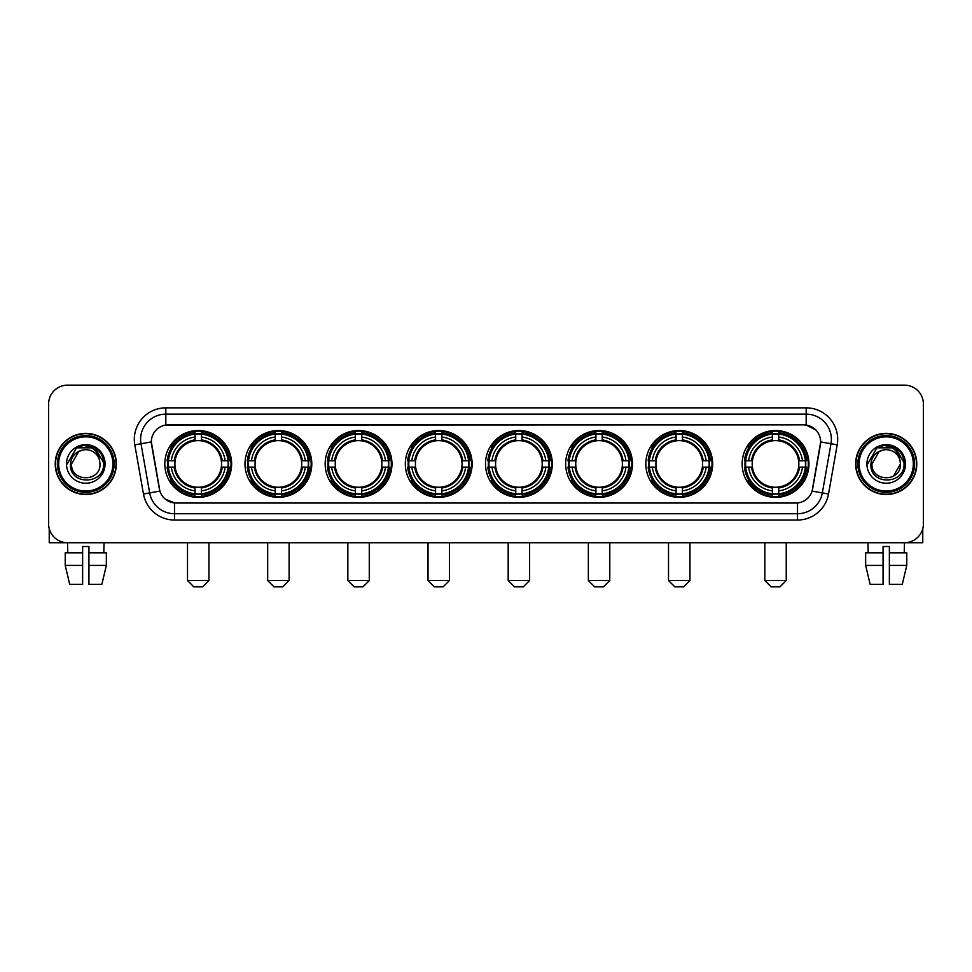 <?xml version="1.0" encoding="UTF-8"?>
<svg xmlns="http://www.w3.org/2000/svg" width="972" height="972" viewBox="0 0 972 972"><rect width="100%" height="100%" fill="white"/><g stroke="black" fill="none" stroke-linecap="round" stroke-linejoin="round"><path stroke-width="1.46" d="M485.502 463.936A33.4 33.4 0 0 0 518.902 497.348A33.4 33.4 0 0 0 552.303 463.936A33.4 33.4 0 0 0 518.902 430.535A33.4 33.4 0 0 0 485.502 463.936M244.993 463.936A33.4 33.4 0 0 0 278.393 497.348A33.4 33.4 0 0 0 311.793 463.936A33.4 33.4 0 0 0 278.393 430.535A33.4 33.4 0 0 0 244.993 463.936M325.158 463.936A33.4 33.4 0 0 0 358.559 497.348A33.4 33.4 0 0 0 391.971 463.936A33.4 33.4 0 0 0 358.559 430.535A33.4 33.4 0 0 0 325.158 463.936M405.324 463.936A33.4 33.4 0 0 0 438.737 497.348A33.4 33.4 0 0 0 472.137 463.936A33.4 33.4 0 0 0 438.737 430.535A33.4 33.4 0 0 0 405.324 463.936M565.668 463.936A33.4 33.4 0 0 0 599.068 497.348A33.4 33.4 0 0 0 632.468 463.936A33.4 33.4 0 0 0 599.068 430.535A33.4 33.4 0 0 0 565.668 463.936M645.833 463.936A33.4 33.4 0 0 0 679.234 497.348A33.4 33.4 0 0 0 712.646 463.936A33.4 33.4 0 0 0 679.234 430.535A33.4 33.4 0 0 0 645.833 463.936M742.134 463.936A33.4 33.4 0 0 0 775.547 497.348A33.4 33.4 0 0 0 808.947 463.936A33.4 33.4 0 0 0 775.547 430.535A33.4 33.4 0 0 0 742.134 463.936M164.815 463.936A33.4 33.4 0 0 0 198.227 497.348A33.4 33.4 0 0 0 231.628 463.936A33.4 33.4 0 0 0 198.227 430.535A33.4 33.4 0 0 0 164.815 463.936M143.467 493.995L134.792 444.836A31.517 31.517 0 0 1 165.823 407.851L806.177 407.851A31.517 31.517 0 0 1 837.208 444.836L828.533 493.995A31.517 31.517 0 0 1 797.502 520.032L174.498 520.032A31.517 31.517 0 0 1 143.467 493.995L149.664 492.901L141.001 443.742A25.211 25.211 0 0 1 165.823 414.145L806.177 414.145A25.211 25.211 0 0 1 830.999 443.742L822.336 492.901A25.211 25.211 0 0 1 797.502 513.726L174.498 513.726A25.211 25.211 0 0 1 149.664 492.901L159.894 491.091L151.328 441.92A17.022 17.022 0 0 0 151.596 444.836L159.372 488.952A17.022 17.022 0 0 0 176.126 503.022L795.874 503.022A17.022 17.022 0 0 0 812.628 488.952L820.404 444.836A17.022 17.022 0 0 0 803.65 424.861L168.35 424.861A17.022 17.022 0 0 0 151.328 441.883L151.523 439.356M167.816 467.095A30.569 30.569 0 0 1 167.816 460.789M745.135 467.095A30.569 30.569 0 0 1 745.135 460.789M648.834 467.095A30.569 30.569 0 0 1 648.834 460.789M568.669 467.095A30.569 30.569 0 0 1 568.669 460.789M408.325 467.095A30.569 30.569 0 0 1 408.325 460.789M328.159 467.095A30.569 30.569 0 0 1 328.159 460.789M247.994 467.095A30.569 30.569 0 0 1 247.994 460.789M488.491 467.095A30.569 30.569 0 0 1 488.491 460.789M55.222 463.936A30.569 30.569 0 0 0 85.791 494.505A30.569 30.569 0 0 0 116.348 463.936A30.569 30.569 0 0 0 85.791 433.378A30.569 30.569 0 0 0 55.222 463.936M855.652 463.936A30.569 30.569 0 0 0 886.209 494.505A30.569 30.569 0 0 0 916.778 463.936A30.569 30.569 0 0 0 886.209 433.378A30.569 30.569 0 0 0 855.652 463.936M165.823 407.851L165.823 425.056L803.65 424.861L806.177 425.056L815.678 429.843M795.874 503.022L176.126 503.022M174.498 520.032L174.498 502.937L165.41 499.219M837.208 444.836L820.672 441.92L812.106 491.091L828.533 493.995M923.4 404.06A18.905 18.905 0 0 0 904.495 385.155L67.505 385.155A18.905 18.905 0 0 0 48.6 404.06L48.6 523.811A18.905 18.905 0 0 0 67.505 542.728L904.495 542.728A18.905 18.905 0 0 0 923.4 523.811L923.4 404.06L923.4 523.811M48.6 404.06L48.6 523.811M904.495 385.155L67.505 385.155M67.785 552.813L67.505 542.728L904.495 542.728L904.215 552.813M49.232 528.659L49.232 542.728L122.338 542.728M65.221 552.813L65.221 565.412L69.705 584.318L65.221 565.412L65.221 552.813L82.632 552.813L82.632 546.507L88.938 546.507L88.938 552.813L106.349 552.813L106.349 565.412L101.866 584.318L106.349 565.412L88.938 565.412L88.938 552.813L88.938 584.318L101.866 584.318M104.065 542.728L103.785 552.813M82.632 552.813L82.632 584.318L69.705 584.318M65.221 565.412L82.632 565.412M112.886 463.936A27.107 27.107 0 0 0 85.791 436.841A27.107 27.107 0 0 0 58.684 463.936A27.107 27.107 0 0 0 85.791 491.042A27.107 27.107 0 0 0 112.886 463.936M114.149 463.936A28.358 28.358 0 0 0 85.791 435.578A28.358 28.358 0 0 0 57.421 463.936A28.358 28.358 0 0 0 85.791 492.306A28.358 28.358 0 0 0 114.149 463.936M116.033 463.936A30.253 30.253 0 0 0 85.791 433.694A30.253 30.253 0 0 0 55.538 463.936A30.253 30.253 0 0 0 85.791 494.189A30.253 30.253 0 0 0 116.033 463.936M99.521 460.157L100.031 463.936C100.906 482.319 70.664 482.319 71.539 463.936L78.659 451.603L82.256 450.145C75.196 452.065 71.272 456.658 70.482 463.936C68.963 485.611 104.259 485.052 103.615 463.936C103.725 457.958 101.501 453.013 96.957 449.1C92.826 446.087 88.221 444.897 83.167 445.553C92.486 446.282 97.929 451.154 99.521 460.157L100.031 463.936C100.906 482.319 70.664 482.319 71.539 463.936L78.659 451.603L82.256 450.145L78.659 451.603L71.539 463.936L78.659 451.603L82.256 450.145L78.659 451.603L71.539 463.936L78.659 451.603L82.256 450.145L78.659 451.603L71.539 463.936L78.659 451.603L82.256 450.145A14.24 14.24 0 0 1 99.521 460.157L100.031 463.936C100.906 482.319 70.664 482.319 71.539 463.936C70.664 482.319 100.906 482.319 100.031 463.936C100.906 482.319 70.664 482.319 71.539 463.936C70.664 482.319 100.906 482.319 100.031 463.936C100.906 482.319 70.664 482.319 71.539 463.936M66.497 463.936A19.282 19.282 0 0 0 85.791 483.23A19.282 19.282 0 0 0 105.073 463.936A19.282 19.282 0 0 0 85.791 444.654A19.282 19.282 0 0 0 66.497 463.936M83.167 445.553L76.496 447.849L67.214 463.936L76.496 447.849L95.074 447.849L104.356 463.936L95.074 447.849L76.496 447.849L67.214 463.936L76.496 447.849L95.074 447.849L104.356 463.936L95.074 447.849L76.496 447.849L67.214 463.936L76.496 447.849L95.074 447.849L104.356 463.936M202.638 586.845L193.817 586.845L187.511 580.539L208.944 580.539L202.638 586.845M201.374 493.776L201.374 495.04A31.262 31.262 0 0 0 229.331 467.095L228.055 467.095A29.998 29.998 0 0 1 201.374 493.776L201.374 490.86A27.107 27.107 0 0 0 225.14 467.095L221.324 467.095A23.316 23.316 0 0 0 201.374 440.838L201.374 434.107A29.998 29.998 0 0 1 228.055 460.789L229.331 460.789A31.262 31.262 0 0 0 201.374 432.844L201.374 434.107M168.387 467.095L167.123 467.095A31.262 31.262 0 0 0 195.068 495.04L195.068 493.776A29.998 29.998 0 0 1 168.387 467.095L171.303 467.095A27.107 27.107 0 0 0 195.068 490.86L195.068 487.045A23.316 23.316 0 0 0 221.324 467.095L222.26 467.095A24.239 24.239 0 0 1 201.374 487.98L201.374 490.86M195.068 434.107L195.068 432.844A31.262 31.262 0 0 0 167.123 460.789L168.387 460.789A29.998 29.998 0 0 1 195.068 434.107L195.068 437.023A27.107 27.107 0 0 0 171.303 460.789L175.118 460.789A23.316 23.316 0 0 0 195.068 487.045L195.068 487.98A24.239 24.239 0 0 1 174.182 467.095L171.303 467.095M168.448 467.095A29.938 29.938 0 0 1 168.448 460.789M201.374 434.168A29.938 29.938 0 0 0 195.068 434.168M227.995 460.789A29.938 29.938 0 0 1 227.995 467.095M228.055 460.789L225.14 460.789A27.107 27.107 0 0 0 201.374 437.023M225.14 467.095L228.055 467.095M195.068 490.86L195.068 493.776M221.324 460.789L225.14 460.789M201.374 487.081L201.374 487.98M195.068 487.045A23.316 23.316 0 0 1 175.118 467.095L174.182 467.095M201.374 493.715A29.938 29.938 0 0 1 195.068 493.715M171.303 460.789L168.387 460.789M195.068 440.79L195.068 437.023M201.374 440.838A23.316 23.316 0 0 0 175.118 460.789L174.182 460.789A24.239 24.239 0 0 1 195.068 439.903M201.374 440.802L201.374 439.903A24.239 24.239 0 0 1 222.26 460.789M171.995 446.926L170.209 446.926A32.769 32.769 0 0 1 230.996 463.936A32.769 32.769 0 0 1 170.209 480.958L171.995 480.958M282.803 586.845L273.983 586.845L267.677 580.539L289.109 580.539L282.803 586.845M281.54 493.776L281.54 495.04A31.262 31.262 0 0 0 309.497 467.095L308.221 467.095A29.998 29.998 0 0 1 281.54 493.776L281.54 490.86A27.107 27.107 0 0 0 305.305 467.095L301.502 467.095A23.316 23.316 0 0 0 281.54 440.838L281.54 434.107A29.998 29.998 0 0 1 308.221 460.789L309.497 460.789A31.262 31.262 0 0 0 281.54 432.844L281.54 434.107M248.553 467.095L247.289 467.095A31.262 31.262 0 0 0 275.246 495.04L275.246 493.776A29.998 29.998 0 0 1 248.553 467.095L251.481 467.095A27.107 27.107 0 0 0 275.246 490.86L275.246 487.045A23.316 23.316 0 0 0 301.502 467.095L302.426 467.095A24.239 24.239 0 0 1 281.54 487.98L281.54 490.86M275.246 434.107L275.246 432.844A31.262 31.262 0 0 0 247.289 460.789L248.553 460.789A29.998 29.998 0 0 1 275.246 434.107L275.246 437.023A27.107 27.107 0 0 0 251.481 460.789L255.284 460.789A23.316 23.316 0 0 0 275.246 487.045L275.246 487.98A24.239 24.239 0 0 1 254.36 467.095L251.481 467.095M248.625 467.095A29.938 29.938 0 0 1 248.625 460.789M281.54 434.168A29.938 29.938 0 0 0 275.246 434.168M308.16 460.789A29.938 29.938 0 0 1 308.16 467.095M308.221 460.789L305.305 460.789A27.107 27.107 0 0 0 281.54 437.023M305.305 467.095L308.221 467.095M275.246 490.86L275.246 493.776M301.502 460.789L305.305 460.789M281.54 487.081L281.54 487.98M275.246 487.045A23.316 23.316 0 0 1 255.284 467.095L254.36 467.095M281.54 493.715A29.938 29.938 0 0 1 275.246 493.715M251.481 460.789L248.553 460.789M275.246 440.79L275.246 437.023M281.54 440.838A23.316 23.316 0 0 0 255.284 460.789L254.36 460.789A24.239 24.239 0 0 1 275.246 439.903M281.54 440.802L281.54 439.903A24.239 24.239 0 0 1 302.426 460.789M252.173 446.926L250.387 446.926A32.769 32.769 0 0 1 311.162 463.936A32.769 32.769 0 0 1 250.387 480.958L252.173 480.958M362.969 586.845L354.148 586.845L347.842 580.539L369.275 580.539L362.969 586.845M361.718 493.776L361.718 495.04A31.262 31.262 0 0 0 389.663 467.095L388.399 467.095A29.998 29.998 0 0 1 361.718 493.776L361.718 490.86A27.107 27.107 0 0 0 385.483 467.095L381.668 467.095A23.316 23.316 0 0 0 361.718 440.838L361.718 434.107A29.998 29.998 0 0 1 388.399 460.789L389.663 460.789A31.262 31.262 0 0 0 361.718 432.844L361.718 434.107M328.73 467.095L327.455 467.095A31.262 31.262 0 0 0 355.412 495.04L355.412 493.776A29.998 29.998 0 0 1 328.73 467.095L331.646 467.095A27.107 27.107 0 0 0 355.412 490.86L355.412 487.045A23.316 23.316 0 0 0 381.668 467.095L382.603 467.095A24.239 24.239 0 0 1 361.718 487.98L361.718 490.86M355.412 434.107L355.412 432.844A31.262 31.262 0 0 0 327.455 460.789L328.73 460.789A29.998 29.998 0 0 1 355.412 434.107L355.412 437.023A27.107 27.107 0 0 0 331.646 460.789L335.462 460.789A23.316 23.316 0 0 0 355.412 487.045L355.412 487.98A24.239 24.239 0 0 1 334.526 467.095L331.646 467.095M328.791 467.095A29.938 29.938 0 0 1 328.791 460.789M361.718 434.168A29.938 29.938 0 0 0 355.412 434.168M388.338 460.789A29.938 29.938 0 0 1 388.338 467.095M388.399 460.789L385.483 460.789A27.107 27.107 0 0 0 361.718 437.023M385.483 467.095L388.399 467.095M355.412 490.86L355.412 493.776M381.668 460.789L385.483 460.789M361.718 487.081L361.718 487.98M355.412 487.045A23.316 23.316 0 0 1 335.462 467.095L334.526 467.095M361.718 493.715A29.938 29.938 0 0 1 355.412 493.715M331.646 460.789L328.73 460.789M355.412 440.79L355.412 437.023M361.718 440.838A23.316 23.316 0 0 0 335.462 460.789L334.526 460.789A24.239 24.239 0 0 1 355.412 439.903M361.718 440.802L361.718 439.903A24.239 24.239 0 0 1 382.603 460.789M332.339 446.926L330.553 446.926A32.769 32.769 0 0 1 391.339 463.936A32.769 32.769 0 0 1 330.553 480.958L332.339 480.958M443.147 586.845L434.314 586.845L428.02 580.539L449.441 580.539L443.147 586.845M441.883 493.776L441.883 495.04A31.262 31.262 0 0 0 469.828 467.095L468.565 467.095A29.998 29.998 0 0 1 441.883 493.776L441.883 490.86A27.107 27.107 0 0 0 465.649 467.095L461.834 467.095A23.316 23.316 0 0 0 441.883 440.838L441.883 434.107A29.998 29.998 0 0 1 468.565 460.789L469.828 460.789A31.262 31.262 0 0 0 441.883 432.844L441.883 434.107M408.896 467.095L407.633 467.095A31.262 31.262 0 0 0 435.578 495.04L435.578 493.776A29.998 29.998 0 0 1 408.896 467.095L411.812 467.095A27.107 27.107 0 0 0 435.578 490.86L435.578 487.045A23.316 23.316 0 0 0 461.834 467.095L462.769 467.095A24.239 24.239 0 0 1 441.883 487.98L441.883 490.86M435.578 434.107L435.578 432.844A31.262 31.262 0 0 0 407.633 460.789L408.896 460.789A29.998 29.998 0 0 1 435.578 434.107L435.578 437.023A27.107 27.107 0 0 0 411.812 460.789L415.627 460.789A23.316 23.316 0 0 0 435.578 487.045L435.578 487.98A24.239 24.239 0 0 1 414.692 467.095L411.812 467.095M408.957 467.095A29.938 29.938 0 0 1 408.957 460.789M441.883 434.168A29.938 29.938 0 0 0 435.578 434.168M468.504 460.789A29.938 29.938 0 0 1 468.504 467.095M468.565 460.789L465.649 460.789A27.107 27.107 0 0 0 441.883 437.023M465.649 467.095L468.565 467.095M435.578 490.86L435.578 493.776M461.834 460.789L465.649 460.789M441.883 487.081L441.883 487.98M435.578 487.045A23.316 23.316 0 0 1 415.627 467.095L414.692 467.095M441.883 493.715A29.938 29.938 0 0 1 435.578 493.715M411.812 460.789L408.896 460.789M435.578 440.79L435.578 437.023M441.883 440.838A23.316 23.316 0 0 0 415.627 460.789L414.692 460.789A24.239 24.239 0 0 1 435.578 439.903M441.883 440.802L441.883 439.903A24.239 24.239 0 0 1 462.769 460.789M412.505 446.926L410.719 446.926A32.769 32.769 0 0 1 471.505 463.936A32.769 32.769 0 0 1 410.719 480.958L412.505 480.958M523.313 586.845L514.492 586.845L508.186 580.539L529.619 580.539L523.313 586.845M522.049 493.776L522.049 495.04A31.262 31.262 0 0 0 550.006 467.095L548.73 467.095A29.998 29.998 0 0 1 522.049 493.776L522.049 490.86A27.107 27.107 0 0 0 545.814 467.095L541.999 467.095A23.316 23.316 0 0 0 522.049 440.838L522.049 434.107A29.998 29.998 0 0 1 548.73 460.789L550.006 460.789A31.262 31.262 0 0 0 522.049 432.844L522.049 434.107M489.062 467.095L487.798 467.095A31.262 31.262 0 0 0 515.743 495.04L515.743 493.776A29.998 29.998 0 0 1 489.062 467.095L491.978 467.095A27.107 27.107 0 0 0 515.743 490.86L515.743 487.045A23.316 23.316 0 0 0 541.999 467.095L542.935 467.095A24.239 24.239 0 0 1 522.049 487.98L522.049 490.86M515.743 434.107L515.743 432.844A31.262 31.262 0 0 0 487.798 460.789L489.062 460.789A29.998 29.998 0 0 1 515.743 434.107L515.743 437.023A27.107 27.107 0 0 0 491.978 460.789L495.793 460.789A23.316 23.316 0 0 0 515.743 487.045L515.743 487.98A24.239 24.239 0 0 1 494.857 467.095L491.978 467.095M489.123 467.095A29.938 29.938 0 0 1 489.123 460.789M522.049 434.168A29.938 29.938 0 0 0 515.743 434.168M548.67 460.789A29.938 29.938 0 0 1 548.67 467.095M548.73 460.789L545.814 460.789A27.107 27.107 0 0 0 522.049 437.023M545.814 467.095L548.73 467.095M515.743 490.86L515.743 493.776M541.999 460.789L545.814 460.789M522.049 487.081L522.049 487.98M515.743 487.045A23.316 23.316 0 0 1 495.793 467.095L494.857 467.095M522.049 493.715A29.938 29.938 0 0 1 515.743 493.715M491.978 460.789L489.062 460.789M515.743 440.79L515.743 437.023M522.049 440.838A23.316 23.316 0 0 0 495.793 460.789L494.857 460.789A24.239 24.239 0 0 1 515.743 439.903M522.049 440.802L522.049 439.903A24.239 24.239 0 0 1 542.935 460.789M492.67 446.926L490.884 446.926A32.769 32.769 0 0 1 551.671 463.936A32.769 32.769 0 0 1 490.884 480.958L492.67 480.958M603.478 586.845L594.657 586.845L588.352 580.539L609.784 580.539L603.478 586.845M602.215 493.776L602.215 495.04A31.262 31.262 0 0 0 630.172 467.095L628.908 467.095A29.998 29.998 0 0 1 602.215 493.776L602.215 490.86A27.107 27.107 0 0 0 625.98 467.095L622.177 467.095A23.316 23.316 0 0 0 602.215 440.838L602.215 434.107A29.998 29.998 0 0 1 628.908 460.789L630.172 460.789A31.262 31.262 0 0 0 602.215 432.844L602.215 434.107M569.24 467.095L567.964 467.095A31.262 31.262 0 0 0 595.921 495.04L595.921 493.776A29.998 29.998 0 0 1 569.24 467.095L572.156 467.095A27.107 27.107 0 0 0 595.921 490.86L595.921 487.045A23.316 23.316 0 0 0 622.177 467.095L623.101 467.095A24.239 24.239 0 0 1 602.215 487.98L602.215 490.86M595.921 434.107L595.921 432.844A31.262 31.262 0 0 0 567.964 460.789L569.24 460.789A29.998 29.998 0 0 1 595.921 434.107L595.921 437.023A27.107 27.107 0 0 0 572.156 460.789L575.959 460.789A23.316 23.316 0 0 0 595.921 487.045L595.921 487.98A24.239 24.239 0 0 1 575.035 467.095L572.156 467.095M569.3 467.095A29.938 29.938 0 0 1 569.3 460.789M602.215 434.168A29.938 29.938 0 0 0 595.921 434.168M628.835 460.789A29.938 29.938 0 0 1 628.835 467.095M628.908 460.789L625.98 460.789A27.107 27.107 0 0 0 602.215 437.023M625.98 467.095L628.908 467.095M595.921 490.86L595.921 493.776M622.177 460.789L625.98 460.789M602.215 487.081L602.215 487.98M595.921 487.045A23.316 23.316 0 0 1 575.959 467.095L575.035 467.095M602.215 493.715A29.938 29.938 0 0 1 595.921 493.715M572.156 460.789L569.24 460.789M595.921 440.79L595.921 437.023M602.215 440.838A23.316 23.316 0 0 0 575.959 460.789L575.035 460.789A24.239 24.239 0 0 1 595.921 439.903M602.215 440.802L602.215 439.903A24.239 24.239 0 0 1 623.101 460.789M572.848 446.926L571.062 446.926A32.769 32.769 0 0 1 631.836 463.936A32.769 32.769 0 0 1 571.062 480.958L572.848 480.958M683.644 586.845L674.823 586.845L668.517 580.539L689.95 580.539L683.644 586.845M682.393 493.776L682.393 495.04A31.262 31.262 0 0 0 710.338 467.095L709.074 467.095A29.998 29.998 0 0 1 682.393 493.776L682.393 490.86A27.107 27.107 0 0 0 706.158 467.095L702.343 467.095A23.316 23.316 0 0 0 682.393 440.838L682.393 434.107A29.998 29.998 0 0 1 709.074 460.789L710.338 460.789A31.262 31.262 0 0 0 682.393 432.844L682.393 434.107M649.405 467.095L648.142 467.095A31.262 31.262 0 0 0 676.087 495.04L676.087 493.776A29.998 29.998 0 0 1 649.405 467.095L652.321 467.095A27.107 27.107 0 0 0 676.087 490.86L676.087 487.045A23.316 23.316 0 0 0 702.343 467.095L703.278 467.095A24.239 24.239 0 0 1 682.393 487.98L682.393 490.86M676.087 434.107L676.087 432.844A31.262 31.262 0 0 0 648.142 460.789L649.405 460.789A29.998 29.998 0 0 1 676.087 434.107L676.087 437.023A27.107 27.107 0 0 0 652.321 460.789L656.136 460.789A23.316 23.316 0 0 0 676.087 487.045L676.087 487.98A24.239 24.239 0 0 1 655.201 467.095L652.321 467.095M649.466 467.095A29.938 29.938 0 0 1 649.466 460.789M682.393 434.168A29.938 29.938 0 0 0 676.087 434.168M709.013 460.789A29.938 29.938 0 0 1 709.013 467.095M709.074 460.789L706.158 460.789A27.107 27.107 0 0 0 682.393 437.023M706.158 467.095L709.074 467.095M676.087 490.86L676.087 493.776M702.343 460.789L706.158 460.789M682.393 487.081L682.393 487.98M676.087 487.045A23.316 23.316 0 0 1 656.136 467.095L655.201 467.095M682.393 493.715A29.938 29.938 0 0 1 676.087 493.715M652.321 460.789L649.405 460.789M676.087 440.79L676.087 437.023M682.393 440.838A23.316 23.316 0 0 0 656.136 460.789L655.201 460.789A24.239 24.239 0 0 1 676.087 439.903M682.393 440.802L682.393 439.903A24.239 24.239 0 0 1 703.278 460.789M653.014 446.926L651.228 446.926A32.769 32.769 0 0 1 712.014 463.936A32.769 32.769 0 0 1 651.228 480.958L653.014 480.958M779.957 586.845L771.124 586.845L764.83 580.539L786.251 580.539L779.957 586.845M778.693 493.776L778.693 495.04A31.262 31.262 0 0 0 806.639 467.095L805.375 467.095A29.998 29.998 0 0 1 778.693 493.776L778.693 490.86A27.107 27.107 0 0 0 802.459 467.095L798.644 467.095A23.316 23.316 0 0 0 778.693 440.838L778.693 434.107A29.998 29.998 0 0 1 805.375 460.789L806.639 460.789A31.262 31.262 0 0 0 778.693 432.844L778.693 434.107M745.706 467.095L744.443 467.095A31.262 31.262 0 0 0 772.388 495.04L772.388 493.776A29.998 29.998 0 0 1 745.706 467.095L748.622 467.095A27.107 27.107 0 0 0 772.388 490.86L772.388 487.045A23.316 23.316 0 0 0 798.644 467.095L799.579 467.095A24.239 24.239 0 0 1 778.693 487.98L778.693 490.86M772.388 434.107L772.388 432.844A31.262 31.262 0 0 0 744.443 460.789L745.706 460.789A29.998 29.998 0 0 1 772.388 434.107L772.388 437.023A27.107 27.107 0 0 0 748.622 460.789L752.437 460.789A23.316 23.316 0 0 0 772.388 487.045L772.388 487.98A24.239 24.239 0 0 1 751.502 467.095L748.622 467.095M745.767 467.095A29.938 29.938 0 0 1 745.767 460.789M778.693 434.168A29.938 29.938 0 0 0 772.388 434.168M805.314 460.789A29.938 29.938 0 0 1 805.314 467.095M805.375 460.789L802.459 460.789A27.107 27.107 0 0 0 778.693 437.023M802.459 467.095L805.375 467.095M772.388 490.86L772.388 493.776M798.644 460.789L802.459 460.789M778.693 487.081L778.693 487.98M772.388 487.045A23.316 23.316 0 0 1 752.437 467.095L751.502 467.095M778.693 493.715A29.938 29.938 0 0 1 772.388 493.715M748.622 460.789L745.706 460.789M772.388 440.79L772.388 437.023M778.693 440.838A23.316 23.316 0 0 0 752.437 460.789L751.502 460.789A24.239 24.239 0 0 1 772.388 439.903M778.693 440.802L778.693 439.903A24.239 24.239 0 0 1 799.579 460.789M749.315 446.926L747.529 446.926A32.769 32.769 0 0 1 808.315 463.936A32.769 32.769 0 0 1 747.529 480.958L749.315 480.958M922.768 528.659L922.768 542.728L849.662 542.728M883.062 552.813L883.062 565.412L865.651 565.412L870.134 584.318L865.651 565.412L865.651 552.813L883.062 552.813L883.062 546.507L889.368 546.507L889.368 552.813L906.779 552.813L906.779 565.412L902.295 584.318L906.779 565.412L889.368 565.412L889.368 552.813M883.062 565.412L883.062 584.318L870.134 584.318M902.295 584.318L889.368 584.318L889.368 565.412M867.935 542.728L868.215 552.813M913.316 463.936A27.107 27.107 0 0 0 886.209 436.841A27.107 27.107 0 0 0 859.114 463.936A27.107 27.107 0 0 0 886.209 491.042A27.107 27.107 0 0 0 913.316 463.936M914.579 463.936A28.358 28.358 0 0 0 886.209 435.578A28.358 28.358 0 0 0 857.851 463.936A28.358 28.358 0 0 0 886.209 492.306A28.358 28.358 0 0 0 914.579 463.936M916.462 463.936A30.253 30.253 0 0 0 886.209 433.694A30.253 30.253 0 0 0 855.968 463.936A30.253 30.253 0 0 0 886.209 494.189A30.253 30.253 0 0 0 916.462 463.936M899.951 460.157L900.461 463.936L899.951 460.157L900.461 463.936L899.951 460.157L900.461 463.936L899.951 460.157L900.461 463.936L899.951 460.157L900.461 463.936L893.341 476.28L900.461 463.936C901.336 482.319 871.094 482.319 871.969 463.936L879.089 451.603L882.685 450.145C875.626 452.065 871.702 456.658 870.912 463.936C869.393 485.611 904.689 485.052 904.045 463.936C904.154 457.958 901.931 453.013 897.387 449.1C893.256 446.087 888.651 444.897 883.597 445.553C892.916 446.282 898.359 451.154 899.951 460.157L900.461 463.936L893.341 476.28L900.461 463.936C901.336 482.319 871.094 482.319 871.969 463.936L879.089 451.603L882.685 450.145L879.089 451.603L871.969 463.936L879.089 451.603L882.685 450.145L879.089 451.603L871.969 463.936L879.089 451.603L882.685 450.145L879.089 451.603L871.969 463.936L879.089 451.603L882.685 450.145L879.089 451.603L871.969 463.936L879.089 451.603L882.685 450.145A14.24 14.24 0 0 1 899.951 460.157L900.461 463.936C901.336 482.319 871.094 482.319 871.969 463.936C871.094 482.319 901.336 482.319 900.461 463.936C901.336 482.319 871.094 482.319 871.969 463.936M866.927 463.936A19.282 19.282 0 0 0 886.209 483.23A19.282 19.282 0 0 0 905.503 463.936A19.282 19.282 0 0 0 886.209 444.654A19.282 19.282 0 0 0 866.927 463.936M867.644 463.936L876.926 447.849L895.504 447.849L904.786 463.936L895.504 447.849L876.926 447.849L867.644 463.936L876.926 447.849L895.504 447.849L904.786 463.936L895.504 447.849L876.926 447.849L867.644 463.936L876.926 447.849L895.504 447.849L904.786 463.936L895.504 447.849L876.926 447.849L867.644 463.936L876.926 447.849L895.504 447.849L904.786 463.936L895.504 447.849L876.926 447.849L867.644 463.936L876.926 447.849L883.597 445.553L876.926 447.849L867.644 463.936L876.926 447.849L883.597 445.553L876.926 447.849L867.644 463.936L876.926 447.849L895.504 447.849L904.786 463.936L895.504 447.849M806.177 407.851L806.177 425.056M134.792 444.836L141.001 443.742A25.211 25.211 0 0 1 140.612 439.356M141.001 443.742L151.328 441.92M797.502 502.937L797.502 520.032M201.374 487.045A23.316 23.316 0 0 0 221.324 467.095M195.068 493.995A30.217 30.217 0 0 0 201.374 493.995M228.274 467.095A30.217 30.217 0 0 0 228.274 460.789M201.374 433.889A30.217 30.217 0 0 0 195.068 433.889M281.54 487.045A23.316 23.316 0 0 0 301.502 467.095M275.246 493.995A30.217 30.217 0 0 0 281.54 493.995M308.452 467.095A30.217 30.217 0 0 0 308.452 460.789M281.54 433.889A30.217 30.217 0 0 0 275.246 433.889M361.718 487.045A23.316 23.316 0 0 0 381.668 467.095M355.412 493.995A30.217 30.217 0 0 0 361.718 493.995M388.618 467.095A30.217 30.217 0 0 0 388.618 460.789M361.718 433.889A30.217 30.217 0 0 0 355.412 433.889M441.883 487.045A23.316 23.316 0 0 0 461.834 467.095M435.578 493.995A30.217 30.217 0 0 0 441.883 493.995M468.783 467.095A30.217 30.217 0 0 0 468.783 460.789M441.883 433.889A30.217 30.217 0 0 0 435.578 433.889M522.049 487.045A23.316 23.316 0 0 0 541.999 467.095M515.743 493.995A30.217 30.217 0 0 0 522.049 493.995M548.949 467.095A30.217 30.217 0 0 0 548.949 460.789M522.049 433.889A30.217 30.217 0 0 0 515.743 433.889M602.215 487.045A23.316 23.316 0 0 0 622.177 467.095M595.921 493.995A30.217 30.217 0 0 0 602.215 493.995M629.127 467.095A30.217 30.217 0 0 0 629.127 460.789M602.215 433.889A30.217 30.217 0 0 0 595.921 433.889M682.393 487.045A23.316 23.316 0 0 0 702.343 467.095M676.087 493.995A30.217 30.217 0 0 0 682.393 493.995M709.293 467.095A30.217 30.217 0 0 0 709.293 460.789M682.393 433.889A30.217 30.217 0 0 0 676.087 433.889M778.693 487.045A23.316 23.316 0 0 0 798.644 467.095M772.388 493.995A30.217 30.217 0 0 0 778.693 493.995M805.594 467.095A30.217 30.217 0 0 0 805.594 460.789M778.693 433.889A30.217 30.217 0 0 0 772.388 433.889M208.944 542.728L208.944 580.539M187.511 542.728L187.511 580.539M289.109 542.728L289.109 580.539M267.677 542.728L267.677 580.539M369.275 542.728L369.275 580.539M347.842 542.728L347.842 580.539M449.441 542.728L449.441 580.539M428.02 542.728L428.02 580.539M529.619 542.728L529.619 580.539M508.186 542.728L508.186 580.539M609.784 542.728L609.784 580.539M588.352 542.728L588.352 580.539M689.95 542.728L689.95 580.539M668.517 542.728L668.517 580.539M786.251 542.728L786.251 580.539M764.83 542.728L764.83 580.539"/></g></svg>
